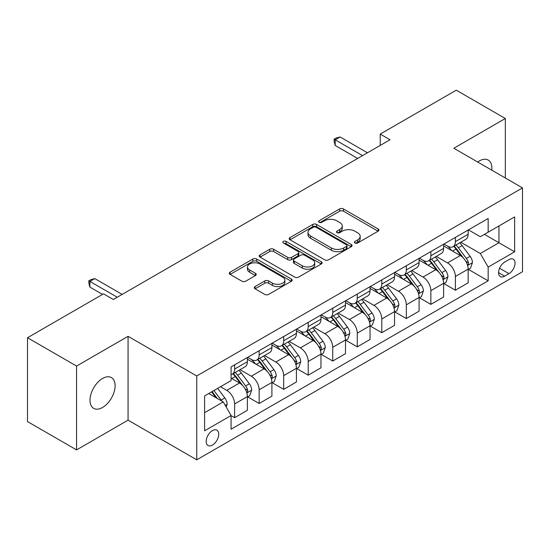 <?xml version="1.0" encoding="UTF-8"?>
<svg xmlns="http://www.w3.org/2000/svg" width="550" height="550" viewBox="0 0 550 550"><rect width="100%" height="100%" fill="white"/><g stroke="black" fill="none" stroke-linecap="round" stroke-linejoin="round"><path stroke-width="0.82" d="M354.97 242.997A1.904 1.1 0 0 0 357.665 242.997L378.132 231.186A2.723 1.574 0 0 0 378.929 230.072A2.723 1.574 0 0 0 378.132 228.958L343.461 208.938A2.723 1.574 0 0 0 339.611 208.938L319.144 220.756A1.904 1.1 0 0 0 318.587 221.533A1.904 1.1 0 0 0 319.144 222.317A1.904 1.1 0 0 0 321.839 222.317L324.493 220.784A8.717 5.033 0 0 1 336.82 220.784L339.707 222.454A8.717 5.033 0 0 1 342.258 226.009A8.717 5.033 0 0 1 339.707 229.57L337.061 231.096A1.904 1.1 0 0 0 336.497 231.88A1.904 1.1 0 0 0 337.061 232.657A1.904 1.1 0 0 0 339.756 232.657L342.403 231.124A8.717 5.033 0 0 1 354.729 231.124L357.617 232.794A8.717 5.033 0 0 1 360.174 236.356A8.717 5.033 0 0 1 357.617 239.91L354.97 241.443A1.904 1.1 0 0 0 354.413 242.22A1.904 1.1 0 0 0 354.97 242.997L354.97 241.443M102.561 407.467A17.758 10.258 120 0 0 114.159 391.82A17.758 10.258 120 0 0 111.437 377.589A17.758 10.258 120 0 0 102.561 378.469A17.758 10.258 120 0 0 90.956 394.116A17.758 10.258 120 0 0 93.679 408.348A17.758 10.258 120 0 0 102.561 407.467M491.776 170.17A17.758 10.258 120 0 0 488.207 160.064A17.758 10.258 120 0 0 479.332 160.944A17.758 10.258 120 0 0 477.675 162.023M212.451 445.081A8.883 5.129 120 0 0 218.254 437.257A8.883 5.129 120 0 0 216.893 430.141A8.883 5.129 120 0 0 212.451 430.581A8.883 5.129 120 0 0 206.649 438.405A8.883 5.129 120 0 0 208.01 445.521A8.883 5.129 120 0 0 212.451 445.081M255.049 286.564A2.723 1.574 0 0 0 254.251 287.678A2.723 1.574 0 0 0 255.049 288.784L264.777 294.401A2.723 1.574 0 0 0 268.634 294.401L291.363 281.284A2.723 1.574 0 0 0 292.16 280.17A2.723 1.574 0 0 0 291.363 279.056L256.692 259.043A2.723 1.574 0 0 0 252.835 259.043L230.106 272.161A2.723 1.574 0 0 0 229.309 273.274A2.723 1.574 0 0 0 230.106 274.388L241.856 281.167A2.723 1.574 0 0 0 245.712 281.167L255.434 275.557A2.723 1.574 0 0 0 256.231 274.443A2.723 1.574 0 0 0 255.434 273.329L249.611 269.968A7.287 4.208 0 0 1 247.472 266.991A7.287 4.208 0 0 1 251.976 263.106A7.287 4.208 0 0 1 259.916 264.014L282.741 277.193A7.287 4.208 0 0 1 284.873 280.17A7.287 4.208 0 0 1 280.376 284.054A7.287 4.208 0 0 1 272.436 283.147L268.634 280.947A2.723 1.574 0 0 0 264.777 280.947L255.049 286.564L255.049 288.784M128.067 336.318L76.56 366.059L27.5 337.734L27.5 421.575L76.56 449.9L128.067 420.159L196.749 459.814L196.749 375.973L128.067 336.318L128.067 420.159M505.326 177.994L505.326 118.511L453.819 148.252L522.5 187.907L196.749 375.973M505.326 118.511L456.273 90.186L380.229 134.09L380.229 145.42M27.5 337.734L103.537 293.837L113.355 299.502L390.039 139.755L380.229 134.09M324.686 259.82A2.723 1.574 0 0 0 328.536 259.82L351.264 246.696A2.723 1.574 0 0 0 352.062 245.582A2.723 1.574 0 0 0 351.264 244.475L316.594 224.455A2.723 1.574 0 0 0 312.737 224.455L290.008 237.579A2.723 1.574 0 0 0 289.211 238.686A2.723 1.574 0 0 0 290.008 239.8L324.686 259.82M284.13 243.409A1.904 1.1 0 0 1 286.062 243.678L286.062 241.416L321.31 261.766A2.723 1.574 0 0 1 322.107 262.879A2.723 1.574 0 0 1 321.31 263.986L298.581 277.111A2.723 1.574 0 0 1 294.731 277.111L260.061 257.091L260.061 254.87A2.723 1.574 0 0 0 259.263 255.984A2.723 1.574 0 0 0 260.061 257.091M260.061 254.87L269.789 249.253A2.723 1.574 0 0 1 273.639 249.253L287.698 257.373A2.723 1.574 0 0 0 291.555 257.373L298.004 253.646A2.723 1.574 0 0 0 298.801 252.532A2.723 1.574 0 0 0 298.004 251.419L283.367 242.969A1.904 1.1 0 0 1 282.81 242.192A1.904 1.1 0 0 1 283.986 241.175A1.904 1.1 0 0 1 286.062 241.416M508.963 259.621L504.646 262.116A8.601 4.964 120 0 0 499.022 269.692A8.601 4.964 120 0 0 500.342 276.588A8.601 4.964 120 0 0 504.646 276.162L508.963 273.666A8.601 4.964 120 0 0 514.58 266.09A8.601 4.964 120 0 0 513.26 259.194A8.601 4.964 120 0 0 508.963 259.621M196.749 459.814L522.5 271.741L522.5 187.907M468.435 229.879L480.308 236.734L488.159 232.203L488.159 218.494L231.089 366.912L231.089 380.621L204.6 395.911L204.6 430.808L231.089 415.511L231.089 429.22L488.159 280.809L488.159 267.101L480.308 253.502L460.797 242.241M488.159 232.203L514.649 216.906L514.649 251.804L488.159 267.101M76.56 366.059L76.56 449.9M484.433 234.355L498.953 242.742L498.953 225.974L514.649 216.906M480.308 253.502L498.953 242.742L514.649 251.804M204.6 412.679L223.245 401.919L208.725 393.532M231.089 415.628L234.623 417.67L234.623 403.961A11.103 6.408 -120 0 0 226.779 390.362L220.495 386.739M234.623 417.67L247.383 410.3L247.383 396.591A11.103 6.408 -120 0 0 239.532 382.999L231.089 378.125M247.672 396.88L259.153 403.507L259.153 389.799A11.103 6.408 -120 0 0 251.302 376.2L240.034 369.696M259.153 403.507L271.906 396.138L271.906 382.429A11.103 6.408 -120 0 0 264.062 368.837L247.383 359.205M272.202 382.717L283.683 389.345L283.683 375.636A11.103 6.408 -120 0 0 275.832 362.038L264.564 355.534M283.683 389.345L296.436 381.982L296.436 368.273A11.103 6.408 -120 0 0 288.592 354.674L271.906 345.043M296.732 368.555L308.213 375.183L308.213 361.474A11.103 6.408 -120 0 0 300.362 347.875L289.094 341.371M308.213 375.183L320.966 367.819L320.966 354.111A11.103 6.408 -120 0 0 313.115 340.512L296.436 330.88M321.262 354.393L332.743 361.02L332.743 347.311A11.103 6.408 -120 0 0 324.892 333.712L313.624 327.209M332.743 361.02L345.496 353.657L345.496 339.948A11.103 6.408 -120 0 0 337.645 326.349L320.966 316.718M345.792 340.23L357.273 346.857L357.273 333.149A11.103 6.408 -120 0 0 349.422 319.55L338.154 313.046M357.273 346.857L370.026 339.494L370.026 325.786A11.103 6.408 -120 0 0 362.175 312.187L345.496 302.562M370.322 326.067L381.803 332.695L381.803 318.986A11.103 6.408 -120 0 0 373.952 305.394L362.684 298.884M381.803 332.695L394.556 325.332L394.556 311.623A11.103 6.408 -120 0 0 386.705 298.024L370.026 288.399M394.852 311.905L406.326 318.532L406.326 304.824A11.103 6.408 -120 0 0 398.482 291.232L387.207 284.721M406.326 318.532L419.086 311.169L419.086 297.461A11.103 6.408 -120 0 0 411.235 283.869L394.556 274.237M419.382 297.743L430.856 304.37L430.856 290.661A11.103 6.408 -120 0 0 423.012 277.069L411.737 270.559M430.856 304.37L443.616 297.007L443.616 283.298A11.103 6.408 -120 0 0 435.765 269.706L419.086 260.074M443.905 283.58L455.386 290.207L455.386 276.499A11.103 6.408 -120 0 0 447.542 262.907L436.267 256.396M455.386 290.207L468.146 282.844L468.146 269.136A11.103 6.408 -120 0 0 460.295 255.544L443.616 245.912M443.905 244.042L447.542 246.139A11.103 6.408 -120 0 0 453.09 246.689A11.103 6.408 -120 0 0 455.386 241.608L455.386 237.414M419.382 258.204L423.012 260.301A11.103 6.408 -120 0 0 428.56 260.851A11.103 6.408 -120 0 0 430.856 255.771L430.856 251.577M394.852 272.367L398.482 274.464A11.103 6.408 -120 0 0 404.03 275.014A11.103 6.408 -120 0 0 406.326 269.933L406.326 265.739M370.322 286.529L373.952 288.626A11.103 6.408 -120 0 0 379.5 289.176A11.103 6.408 -120 0 0 381.803 284.089L381.803 279.902M345.792 300.692L349.422 302.789A11.103 6.408 -120 0 0 354.97 303.332A11.103 6.408 -120 0 0 357.273 298.251L357.273 294.064M321.262 314.854L324.892 316.944A11.103 6.408 -120 0 0 330.44 317.494A11.103 6.408 -120 0 0 332.743 312.414L332.743 308.22M296.732 329.01L300.362 331.107A11.103 6.408 -120 0 0 305.917 331.657A11.103 6.408 -120 0 0 308.213 326.576L308.213 322.382M272.202 343.173L275.832 345.269A11.103 6.408 -120 0 0 281.387 345.819A11.103 6.408 -120 0 0 283.683 340.739L283.683 336.545M247.672 357.335L251.302 359.432A11.103 6.408 -120 0 0 256.857 359.982A11.103 6.408 -120 0 0 259.153 354.901L259.153 350.707M468.435 269.418L488.159 280.809M453.09 246.689L465.843 239.326A11.103 6.408 -120 0 0 468.146 234.245L468.146 230.051M428.56 260.851L441.313 253.488A11.103 6.408 -120 0 0 443.616 248.401L443.616 244.214M404.03 275.014L416.783 267.651A11.103 6.408 -120 0 0 419.086 262.563L419.086 258.376M379.5 289.176L392.253 281.806A11.103 6.408 -120 0 0 394.556 276.726L394.556 272.539M354.97 303.332L367.73 295.969A11.103 6.408 -120 0 0 370.026 290.888L370.026 286.694M330.44 317.494L343.2 310.131A11.103 6.408 -120 0 0 345.496 305.051L345.496 300.857M305.917 331.657L318.67 324.294A11.103 6.408 -120 0 0 320.966 319.213L320.966 315.019M281.387 345.819L294.14 338.456A11.103 6.408 -120 0 0 296.436 333.376L296.436 329.182M256.857 359.982L269.61 352.619A11.103 6.408 -120 0 0 271.906 347.538L271.906 343.344M231.089 374.591A11.103 6.408 -120 0 0 232.327 374.144L245.08 366.781A11.103 6.408 -120 0 0 247.383 361.701L247.383 357.507M232.327 374.144A11.103 6.408 -120 0 0 234.623 369.064L234.623 364.87M223.245 401.919L231.089 415.511M355.733 243.265L357.617 242.179A8.717 5.033 0 0 0 360.174 238.617L360.174 236.356M342.258 226.009L342.258 228.278A8.717 5.033 0 0 1 339.707 231.839L337.817 232.925M378.098 231.206L343.461 211.207A2.723 1.574 0 0 0 339.611 211.207L319.907 222.585M351.23 246.716L316.594 226.724A2.723 1.574 0 0 0 312.737 226.724L290.049 239.821M346.445 246.366A1.904 1.1 0 0 0 347.009 245.582A1.904 1.1 0 0 0 346.445 244.805L316.016 227.232A1.904 1.1 0 0 0 313.321 227.232L310.523 228.848A8.717 5.033 0 0 0 307.972 232.403A8.717 5.033 0 0 0 310.523 235.964L331.327 247.974A8.717 5.033 0 0 0 343.654 247.974L346.445 246.366L346.445 248.627A1.904 1.1 0 0 0 347.009 247.851L347.009 245.582M307.972 232.403L307.972 234.671A8.717 5.033 0 0 0 310.523 238.232L310.523 235.964M346.445 248.627L343.654 250.243A8.717 5.033 0 0 1 331.327 250.243L310.523 238.232M260.095 257.111L269.789 251.522L269.789 249.253M298.801 252.532L298.801 254.801A2.723 1.574 0 0 1 298.004 255.915L291.555 259.634A2.723 1.574 0 0 1 287.698 259.634L273.639 251.522A2.723 1.574 0 0 0 269.789 251.522M286.062 243.678L321.276 264.007M302.294 265.794A7.287 4.208 0 0 0 310.234 266.709A7.287 4.208 0 0 0 314.731 262.817A7.287 4.208 0 0 0 312.593 259.847L304.556 255.2A2.723 1.574 0 0 0 300.699 255.2L294.25 258.926A2.723 1.574 0 0 0 293.452 260.04A2.723 1.574 0 0 0 294.25 261.154L302.294 265.794L302.294 268.063A7.287 4.208 0 0 0 310.234 268.971A7.287 4.208 0 0 0 314.731 265.086L314.731 262.817M293.452 260.04L293.452 262.309A2.723 1.574 0 0 0 294.25 263.416L294.25 261.154M302.294 268.063L294.25 263.416M284.873 280.17L284.873 282.432A7.287 4.208 0 0 1 280.376 286.323A7.287 4.208 0 0 1 272.436 285.409L268.634 283.216A2.723 1.574 0 0 0 264.777 283.216L255.09 288.805M247.472 266.991L247.472 269.259A7.287 4.208 0 0 0 249.611 272.229L249.611 269.968M255.399 275.577L249.611 272.229M291.321 281.304L256.692 261.305A2.723 1.574 0 0 0 252.835 261.305L230.141 274.409M468.146 269.589L470.498 268.228L472.457 262.563A7.356 4.249 -120 0 0 470.112 256.3L462.096 245.603A21.23 12.258 -120 0 0 459.779 242.825M451.804 250.642A21.23 12.258 -120 0 0 447.459 246.091M467.473 265.086L468.325 264.165L468.49 262.879A7.356 4.249 -120 0 0 466.386 258.459L458.363 247.754A21.23 12.258 -120 0 0 456.046 244.977M454.073 246.118A17.621 10.175 60 0 1 456.967 249.411L463.753 258.466M453.695 246.338A21.23 12.258 60 0 1 456.012 249.116L461.34 256.231M362.567 155.616L335.197 139.81L340.099 136.978L367.476 152.783M357.665 158.448L335.197 145.475L335.197 139.81L334.118 139.184L336.077 138.057L340.099 136.978M335.197 145.475L334.118 141.453L334.118 139.184M443.616 283.752L445.967 282.391L447.927 276.726A7.356 4.249 -120 0 0 445.582 270.462L437.566 259.765A21.23 12.258 -120 0 0 435.249 256.988M427.274 264.804A21.23 12.258 -120 0 0 422.929 260.253M442.942 279.249L443.802 278.327L443.96 277.042A7.356 4.249 -120 0 0 441.856 272.621L433.84 261.917A21.23 12.258 -120 0 0 431.523 259.139M429.543 260.281A17.621 10.175 60 0 1 432.438 263.567L439.223 272.628M429.165 260.501A21.23 12.258 60 0 1 431.482 263.271L436.81 270.387M419.086 297.914L421.438 296.553L423.404 290.888A7.356 4.249 -120 0 0 421.053 284.625L413.036 273.921A21.23 12.258 -120 0 0 410.719 271.15M402.744 278.967A21.23 12.258 -120 0 0 398.399 274.416M418.413 293.411L419.272 292.483L419.43 291.204A7.356 4.249 -120 0 0 417.326 286.777L409.31 276.079A21.23 12.258 -120 0 0 406.993 273.302M405.013 274.443A17.621 10.175 60 0 1 407.908 277.729L414.693 286.791M404.635 274.663A21.23 12.258 60 0 1 406.952 277.434L412.287 284.549M394.556 312.077L396.908 310.716L398.874 305.051A7.356 4.249 -120 0 0 396.522 298.788L388.506 288.083A21.23 12.258 -120 0 0 386.189 285.312M378.214 293.123A21.23 12.258 -120 0 0 373.869 288.578M393.882 307.574L394.742 306.646L394.9 305.367A7.356 4.249 -120 0 0 392.796 300.939L384.78 290.235A21.23 12.258 -120 0 0 382.463 287.464M380.483 288.606A17.621 10.175 60 0 1 383.377 291.892L390.163 300.953M380.105 288.826A21.23 12.258 60 0 1 382.422 291.596L387.757 298.712M370.026 326.239L372.384 324.878L374.344 319.213A7.356 4.249 -120 0 0 371.993 312.95L363.976 302.246A21.23 12.258 -120 0 0 361.659 299.475M353.684 307.285A21.23 12.258 -120 0 0 349.339 302.741M369.359 321.736L370.212 320.808L370.37 319.529A7.356 4.249 -120 0 0 368.266 315.102L360.25 304.397A21.23 12.258 -120 0 0 357.933 301.627M355.96 302.768A17.621 10.175 60 0 1 358.848 306.054L365.633 315.116M355.575 302.988A21.23 12.258 60 0 1 357.892 305.759L363.227 312.874M345.496 340.402L347.854 339.041L349.814 333.376A7.356 4.249 -120 0 0 347.469 327.113L339.446 316.408A21.23 12.258 -120 0 0 337.129 313.637M329.154 321.447A21.23 12.258 -120 0 0 324.809 316.903M344.829 335.892L345.682 334.971L345.84 333.685A7.356 4.249 -120 0 0 343.736 329.264L335.72 318.56A21.23 12.258 -120 0 0 333.403 315.789M331.43 316.931A17.621 10.175 60 0 1 334.317 320.217L341.103 329.271M331.052 317.144A21.23 12.258 60 0 1 333.362 319.921L338.697 327.037M320.966 354.564L323.324 353.203L325.284 347.538A7.356 4.249 -120 0 0 322.939 341.275L314.916 330.571A21.23 12.258 -120 0 0 312.599 327.8M304.631 335.61A21.23 12.258 -120 0 0 300.279 331.066M320.299 350.054L321.152 349.133L321.317 347.847A7.356 4.249 -120 0 0 319.206 343.427L311.19 332.722A21.23 12.258 -120 0 0 308.873 329.952M306.9 331.093A17.621 10.175 60 0 1 309.794 334.379L316.58 343.434M306.522 331.306A21.23 12.258 60 0 1 308.839 334.084L314.167 341.199M296.436 368.72L298.794 367.366L300.754 361.701A7.356 4.249 -120 0 0 298.409 355.438L290.393 344.733A21.23 12.258 -120 0 0 288.076 341.956M280.101 349.772A21.23 12.258 -120 0 0 275.756 345.221M295.769 364.217L296.622 363.296L296.787 362.01A7.356 4.249 -120 0 0 294.676 357.589L286.66 346.885A21.23 12.258 -120 0 0 284.343 344.114M282.37 345.249A17.621 10.175 60 0 1 285.264 348.542L292.05 357.596M281.992 345.469A21.23 12.258 60 0 1 284.309 348.246L289.637 355.362M271.906 382.882L274.264 381.528L276.224 375.863A7.356 4.249 -120 0 0 273.879 369.6L265.863 358.896A21.23 12.258 -120 0 0 263.546 356.118M255.571 363.935A21.23 12.258 -120 0 0 251.226 359.384M271.239 378.379L272.092 377.458L272.257 376.172A7.356 4.249 -120 0 0 270.153 371.752L262.13 361.047A21.23 12.258 -120 0 0 259.813 358.27M257.84 359.411A17.621 10.175 60 0 1 260.734 362.704L267.52 371.759M257.462 359.631A21.23 12.258 60 0 1 259.779 362.409L265.107 369.524M247.383 397.045L249.734 395.691L251.694 390.019A7.356 4.249 -120 0 0 249.349 383.763L241.333 373.058A21.23 12.258 -120 0 0 239.016 370.281M246.709 392.542L247.562 391.621L247.727 390.335A7.356 4.249 -120 0 0 245.623 385.914L237.6 375.21A21.23 12.258 -120 0 0 235.283 372.433M233.31 373.574A17.621 10.175 60 0 1 236.204 376.867L242.99 385.921M232.932 373.794A21.23 12.258 60 0 1 235.249 376.571L240.577 383.687M226.188 407.014L227.164 404.181A7.356 4.249 -120 0 0 224.819 397.925L217.663 388.369M221.76 401.06A7.356 4.249 -120 0 0 221.093 400.077L213.936 390.521M212.094 391.586L217.236 398.447M211.585 391.882L215.944 397.705M117.274 297.234L89.904 281.428L94.806 278.596L122.183 294.401M102.561 294.401L89.904 287.093L89.904 281.428L88.825 280.803L90.784 279.675L94.806 278.596M89.904 287.093L88.825 283.071L88.825 280.803M226.779 390.362L239.532 382.999M251.302 376.2L264.062 368.837M275.832 362.038L288.592 354.674M300.362 347.875L313.115 340.512M324.892 333.712L337.645 326.349M349.422 319.55L362.175 312.187M373.952 305.394L386.705 298.024M398.482 291.232L411.235 283.869M423.012 277.069L435.765 269.706M447.542 262.907L460.295 255.544M455.386 241.608L468.146 234.245M455.386 276.499L468.146 269.136M430.856 290.661L443.616 283.298M430.856 255.771L443.616 248.401M406.326 304.824L419.086 297.461M406.326 269.933L419.086 262.563M381.803 318.986L394.556 311.623M381.803 284.089L394.556 276.726M357.273 333.149L370.026 325.786M357.273 298.251L370.026 290.888M332.743 347.311L345.496 339.948M332.743 312.414L345.496 305.051M308.213 361.474L320.966 354.111M308.213 326.576L320.966 319.213M283.683 375.636L296.436 368.273M283.683 340.739L296.436 333.376M259.153 389.799L271.906 382.429M259.153 354.901L271.906 347.538M234.623 403.961L247.383 396.591M234.623 369.064L247.383 361.701M499.551 268.235L508.963 273.666M498.561 272.649L504.646 276.162M357.617 242.179L357.617 239.91M337.061 232.657L337.061 231.096M339.707 231.839L339.707 229.57M319.144 222.317L319.144 220.756M339.611 211.207L339.611 208.938M343.461 211.207L343.461 208.938M378.132 231.186L378.132 228.958M290.008 239.8L290.008 237.579M312.737 226.724L312.737 224.455M316.594 226.724L316.594 224.455M351.264 246.696L351.264 244.475M331.327 250.243L331.327 247.974M343.654 250.243L343.654 247.974M273.639 251.522L273.639 249.253M287.698 259.634L287.698 257.373M291.555 259.634L291.555 257.373M298.004 255.915L298.004 253.646M321.31 263.986L321.31 261.766M264.777 283.216L264.777 280.947M268.634 283.216L268.634 280.947M272.436 285.409L272.436 283.147M255.434 275.557L255.434 273.329M230.106 274.388L230.106 272.161M252.835 261.305L252.835 259.043M256.692 261.305L256.692 259.043M291.363 281.284L291.363 279.056M467.596 265.492L472.409 262.707M458.363 247.754L462.096 245.603M452.581 251.089L456.012 249.116M466.386 258.459L470.112 256.3M465.802 261.326L468.49 262.879M443.066 279.654L447.879 276.87M433.84 261.917L437.566 259.765M428.058 265.251L431.482 263.271M441.856 272.621L445.582 270.462M441.272 275.488L443.96 277.042M418.536 293.81L423.356 291.032M409.31 276.079L413.036 273.921M403.528 279.414L406.952 277.434M417.326 286.777L421.053 284.625M416.742 289.651L419.43 291.204M394.006 307.972L398.826 305.195M384.78 290.235L388.506 288.083M378.998 293.576L382.422 291.596M392.796 300.939L396.522 298.788M392.212 303.813L394.9 305.367M369.476 322.135L374.296 319.357M360.25 304.397L363.976 302.246M354.468 307.739L357.892 305.759M368.266 315.102L371.993 312.95M367.682 317.976L370.37 319.529M344.946 336.298L349.766 333.52M335.72 318.56L339.446 316.408M329.938 321.901L333.362 319.921M343.736 329.264L347.469 327.113M343.159 332.138L345.84 333.685M320.416 350.46L325.236 347.676M311.19 332.722L314.916 330.571M305.408 336.064L308.839 334.084M319.206 343.427L322.939 341.275M318.629 346.301L321.317 347.847M295.886 364.623L300.706 361.838M286.66 346.885L290.393 344.733M280.878 350.226L284.309 348.246M294.676 357.589L298.409 355.438M294.099 360.463L296.787 362.01M271.363 378.785L276.176 376.001M262.13 361.047L265.863 358.896M256.348 364.389L259.779 362.409M270.153 371.752L273.879 369.6M269.569 374.626L272.257 376.172M246.833 392.947L251.646 390.163M237.6 375.21L241.333 373.058M231.818 378.544L235.249 376.571M245.623 385.914L249.349 383.763M245.039 388.781L247.727 390.335M225.252 405.405L227.116 404.326M221.093 400.077L224.819 397.925"/></g></svg>
